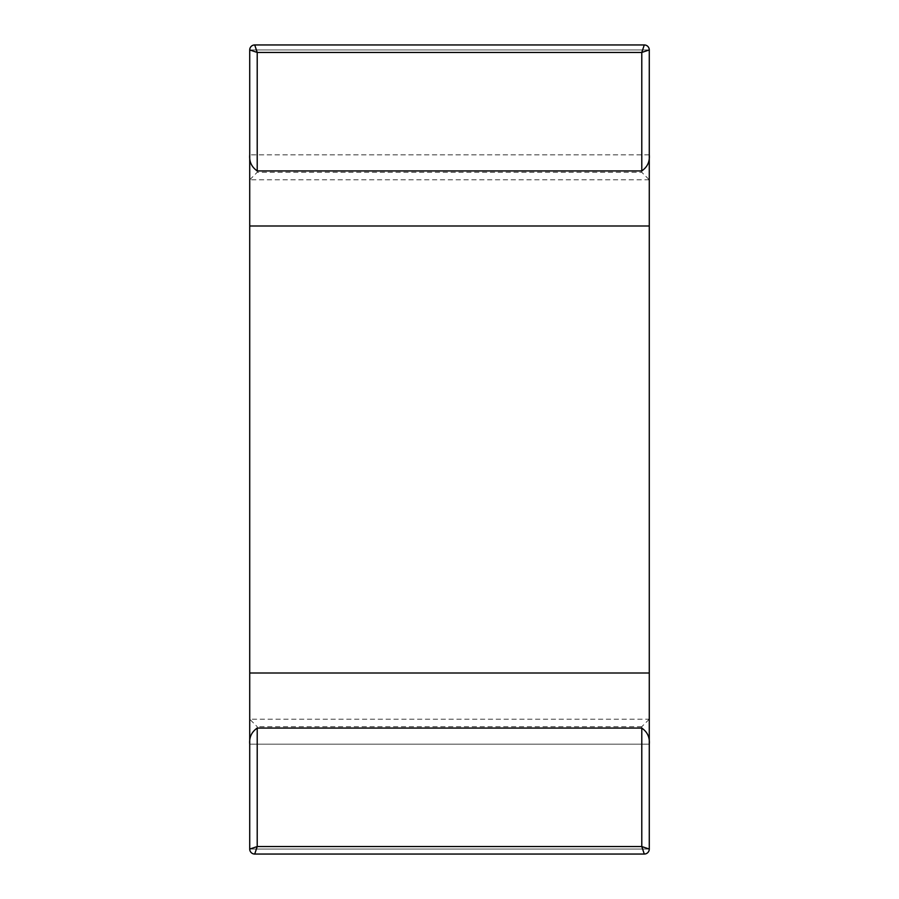 <?xml version="1.0" encoding="UTF-8"?>
<svg xmlns="http://www.w3.org/2000/svg" width="899" height="899" viewBox="0 0 899 899"><rect width="100%" height="100%" fill="white"/><g stroke="black" fill="none" stroke-linecap="round" stroke-linejoin="round"><path stroke-width="0.67" stroke-dasharray="4.5 3.37" d="M249.72 744.17L249.72 154.83L249.72 744.17L649.28 744.17L649.28 154.83L649.28 744.17L249.72 744.17M649.28 179.8L249.72 179.8L249.72 49.939L249.72 849.061L649.28 849.061L249.72 849.061L649.28 849.061L649.28 49.939L249.72 49.939L649.28 49.939L649.28 179.8L641.785 172.305L257.215 172.305L257.215 52.445L254.72 44.95A4.989 4.989 0 0 0 249.72 49.939L649.28 49.939A4.989 4.989 0 0 0 644.28 44.95L641.785 52.445L649.28 49.939L249.72 49.939L257.215 52.445L641.785 52.445L641.785 172.305M649.28 154.83L249.72 154.83L649.28 154.83M649.28 719.2L641.785 726.695L641.785 846.555L649.28 849.061L649.28 719.2L249.72 719.2L257.215 726.695L257.215 846.555L254.72 854.05A4.989 4.989 0 0 1 249.72 849.061L257.215 846.555L641.785 846.555L644.28 854.05L254.72 854.05M249.72 719.2L249.72 849.061L649.28 849.061A4.989 4.989 0 0 1 644.28 854.05M254.72 44.95L644.28 44.95M249.72 179.8L257.215 172.305M641.785 726.695L257.215 726.695"/><path stroke-width="1.35" d="M641.785 728.078L641.785 846.555L257.215 846.555L249.72 849.061L249.72 49.939A4.989 4.989 0 0 1 254.72 44.95L644.28 44.95A4.989 4.989 0 0 1 649.28 49.939L649.28 849.061A4.989 4.989 0 0 1 644.28 854.05L254.72 854.05A4.989 4.989 0 0 1 249.72 849.061L249.72 744.17C249.102 737.349 251.596 731.988 257.215 728.078L641.785 728.078C647.392 731.977 649.887 737.349 649.28 744.17L649.28 849.061L641.785 846.555L644.28 854.05M257.215 728.078L257.215 846.555L254.72 854.05M641.785 170.922L641.785 52.445L649.28 49.939L649.28 154.83C649.898 161.651 647.404 167.012 641.785 170.922L257.215 170.922C251.608 167.023 249.113 161.651 249.72 154.83L249.72 49.939L257.215 52.445L254.72 44.95M257.215 170.922L257.215 52.445L641.785 52.445L644.28 44.95M249.72 225.997L649.28 225.997M649.28 673.003L249.72 673.003"/></g></svg>
